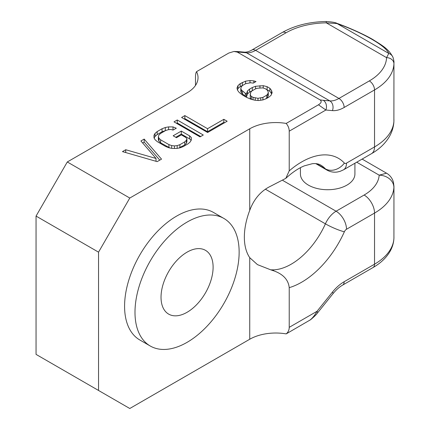 <?xml version="1.0" encoding="UTF-8"?>
<svg xmlns="http://www.w3.org/2000/svg" width="430" height="430" viewBox="0 0 430 430"><rect width="100%" height="100%" fill="white"/><g stroke="black" fill="none" stroke-linecap="round" stroke-linejoin="round"><path stroke-width="0.64" d="M316.48 163.701L325.402 168.856A14.727 11.836 -42.8 0 0 344.365 163.061A73.643 42.522 120 0 0 289.223 170.861L285.816 178.348L270.733 186.152C261.021 190.786 254.023 198.859 249.739 210.356A58.915 34.013 120 0 0 249.739 257.677L257.457 264.622L270.733 269.83L272.469 269.863A58.915 34.013 120 0 0 325.402 223.831A14.727 2.118 24.1 0 0 344.365 231.781A3.682 2.128 -60 0 1 346.505 229.26L374.535 213.076L374.535 264.187A7.364 4.252 60 0 1 373.009 267.557C380.55 263.23 386.199 257.892 389.956 251.539C392.391 247.32 393.713 242.88 393.928 238.215L393.95 186.265L393.45 182.234L392.767 180.234C391.467 177.219 389.397 174.876 386.559 173.199L379.179 175.166A14.727 12.018 3.9 0 1 393.896 187.528L393.95 186.265M196.531 71.665L228.808 53.03L233.915 51.476L237.306 52.1L320.07 99.884C321.946 101.27 321.409 102.91 318.469 104.791L286.187 123.431A36.824 21.258 0 0 0 249.739 128.79L129.785 198.042L98.54 252.157L36.05 216.08L67.295 161.965L187.249 92.708A36.824 21.258 0 0 0 198.031 77.68A36.824 21.258 0 0 0 196.531 71.665C195.881 72.584 195.537 74.379 195.489 77.061L195.489 85.441M98.54 252.157L98.54 390.462L129.785 408.5L249.739 339.248L249.739 257.677M309.627 320.355C312.347 318.345 314.808 315.324 317.023 311.293A7.364 1.559 38.8 0 1 317.555 312.9C316.625 314.335 314.303 316.609 310.594 319.716L286.187 333.89A36.824 21.258 0 0 0 249.739 339.248M98.54 390.462L36.05 354.385L36.05 216.08M129.785 198.042L67.295 161.965M161.524 159.127L144.163 139.083L140.911 140.965L156.031 158.46L125.721 149.731L122.464 151.613L157.181 161.632L161.524 159.127M189.603 135.88L181.293 131.08L173.156 135.778L176.477 137.697L181.363 134.88L185.792 137.439L186.916 138.713L186.394 140.287L184.776 141.862L179.896 144.679L177.171 145.614L174.435 145.915L171.688 145.582L168.931 144.614L160.621 139.815L158.95 138.224L158.369 136.638L158.89 135.058L160.508 133.488L165.389 130.666L168.114 129.736L170.85 129.435L173.053 130.08L176.305 128.204L172.994 126.915L168.608 126.888L165.33 127.5L162.067 128.747L157.181 131.569L155.026 133.451L153.962 135.348L154.01 137.879L155.139 139.782L157.369 141.696L165.679 146.496L168.99 147.78L172.29 148.431L176.676 148.457L179.955 147.845L183.218 146.598L188.103 143.781L190.259 141.895L191.323 140.003L191.275 137.471L189.603 135.88L189.603 138.885L181.293 134.085L175.757 137.283M203.288 135.015L177.251 119.981L174 121.857L200.036 136.891L203.288 135.015M181.594 117.476L207.631 132.505L227.158 121.233L223.837 119.314L207.561 128.71L184.846 115.595L181.594 117.476M263.235 85.688L255.571 86.274L252.308 87.521L249.594 89.091L247.438 90.972L246.395 94.132L241.386 89.988L240.811 88.403L241.332 86.822L242.402 85.565L245.659 83.683L250.577 82.764L253.324 83.097L256.033 81.533L253.829 80.888L249.986 80.544L245.611 81.152L240.176 83.651L238.016 85.538L236.968 88.064L237.559 90.278L239.241 92.509L242.579 95.057L246.454 97.298L250.873 99.222L254.732 100.195L258.575 100.534L262.945 99.932L266.213 98.685L268.927 97.115L271.083 95.234L272.136 92.708L271.545 90.488L269.863 88.263L267.089 86.661L263.235 85.688L263.235 88.053M262.73 87.903L264.934 88.548L266.595 89.51L267.713 90.778L268.293 92.369L267.772 93.944L266.697 95.207L262.902 97.395L257.984 98.319L253.033 97.336L251.373 96.379L250.255 95.105L250.749 92.262L251.824 90.999L255.619 88.811L257.801 88.188L262.73 87.903M223.89 218.445L213.474 212.436A73.643 42.522 120 0 0 176.655 216.08A73.643 42.522 120 0 0 128.543 280.978A73.643 42.522 120 0 0 139.831 339.99L150.247 346.005A73.643 42.522 120 0 0 187.066 342.355A73.643 42.522 120 0 0 235.178 277.458A73.643 42.522 120 0 0 223.89 218.445A73.643 42.522 120 0 0 187.066 222.095A73.643 42.522 120 0 0 138.954 286.993A73.643 42.522 120 0 0 150.247 346.005M270.733 269.83L273.948 270.895C283.3 274.302 288.396 279.892 289.223 287.659A73.643 42.522 120 0 0 344.365 231.781M393.95 237.097L393.934 238.016A66.279 38.265 0 0 1 374.535 264.187L344.15 281.731A33.142 19.135 -60 0 0 332.433 292.12L317.023 311.293L289.223 327.343L289.223 287.659M289.223 327.343C289.196 330.009 288.186 332.191 286.187 333.89M286.187 123.431C288.186 125.882 289.202 128.463 289.223 131.177L325.865 110.021L318.469 104.791M289.223 170.861L289.223 131.177M237.306 52.1L239.94 52.202A7.364 5.81 95.1 0 0 237.989 51.578L244.562 52.164C247.47 52.347 251.12 50.584 251.942 49.982L282.327 32.438C294.776 25.467 309.401 21.817 326.203 21.5C332.046 21.898 335.642 22.521 337.002 23.365C350.477 28.138 365.527 35.163 373.175 39.737C382.743 45.768 388.596 48.913 392.993 57.33C393.794 60.06 394.111 61.915 393.95 62.898L393.934 63.758A66.279 38.265 180 0 1 374.535 89.929L344.15 107.473A33.142 19.135 -60 0 1 332.433 110.612L325.865 110.021A7.364 5.81 -84.9 0 0 323.258 100.308L320.07 99.884M393.95 62.904L393.896 121.384A66.279 38.265 180 0 1 374.535 146.931L346.505 163.115A3.682 2.128 -60 0 1 344.365 163.061M300.419 167.695L300.419 173.989A27.246 15.733 0 0 0 317.243 188.528A27.246 15.733 0 0 0 346.935 185.115A27.246 15.733 0 0 0 354.917 173.989L354.917 163.239M326.203 21.5L326.305 22.849L337.098 23.58C364.011 33.282 385.791 45.859 388.79 53.428L386.57 57.647A58.915 34.013 180 0 1 369.327 80.91L338.942 98.448A25.773 14.883 -60 0 1 329.832 100.894L323.258 100.308M337.002 23.365A7.364 0.779 109.9 0 1 337.098 23.58L388.79 53.428A7.364 7.057 157.6 0 1 392.982 57.292M187.066 312.293A36.824 21.258 -60 0 1 168.657 314.115A36.824 21.258 -60 0 1 163.013 284.606A36.824 21.258 -60 0 1 187.066 252.157A36.824 21.258 -60 0 1 205.481 250.335A36.824 21.258 -60 0 1 211.125 279.844A36.824 21.258 -60 0 1 187.066 312.293M159.788 160.127L144.163 142.088L144.163 139.083M125.721 152.548L125.721 149.731M156.031 161.298L156.031 158.46M144.163 142.088L142.642 142.97M191.13 140.341L189.603 138.885M166.48 130.295L162.067 131.757L157.181 134.574L155.026 136.46L154.123 138.068M173.193 130L172.5 129.919M169.898 147.958L160.621 142.825L158.95 141.228L158.369 139.643L158.369 136.638M186.916 138.713L186.916 141.717L186.394 143.298L184.776 144.867L178.805 148.06M200.686 136.514L177.251 122.985L176.601 123.362M224.551 122.738L223.837 122.319L207.561 131.714L184.846 118.599L184.196 118.976M271.647 93.88L269.863 91.267L266.638 89.553M243.326 85.032L240.176 86.656L238.016 88.542L237.457 89.897M253.286 90.155L249.594 92.095L247.438 93.982L246.395 97.137L241.386 92.993L240.811 91.407L240.811 88.403M251.33 99.341L250.255 98.11L250.228 93.837M268.293 92.369L268.293 95.374L267.772 96.954L266.697 98.212L265.235 99.056M181.293 134.085L181.293 131.08M191.275 140.083L191.275 137.471M155.026 136.46L155.026 133.451M157.181 134.574L157.181 131.569M162.067 131.757L162.067 128.747M165.33 130.51L165.33 127.5M168.608 129.683L168.608 126.888M172.994 129.924L172.994 126.915M158.95 141.228L158.95 138.224M160.621 142.825L160.621 139.815M168.931 147.619L168.931 144.614M171.688 148.312L171.688 145.582M174.435 148.447L174.435 145.915M177.171 148.366L177.171 145.614M179.896 147.689L179.896 144.679M184.776 144.867L184.776 141.862M186.394 143.298L186.394 140.287M177.251 122.985L177.251 119.981M184.846 118.599L184.846 115.595M207.561 131.714L207.561 128.71M223.837 122.319L223.837 119.314M259.946 87.951L259.946 85.672M267.089 89.671L267.089 86.661M269.863 91.267L269.863 88.263M271.545 93.493L271.545 90.488M238.016 88.542L238.016 85.538M240.176 86.656L240.176 83.651M242.348 85.403L242.348 82.399M245.611 83.71L245.611 81.152M249.986 82.829L249.986 80.544M253.829 82.807L253.829 80.888M241.386 92.993L241.386 89.988M242.509 94.267L242.509 91.262M245.288 96.497L245.288 93.493M246.395 97.137L246.395 94.132M247.438 93.982L247.438 90.972M249.594 92.095L249.594 89.091M252.308 90.531L252.308 87.521M255.571 88.833L255.571 86.274M250.255 98.11L250.255 95.105M251.373 99.346L251.373 96.379M253.033 99.765L253.033 97.336M255.237 100.244L255.237 97.986M257.984 100.486L257.984 98.319M260.72 100.238L260.72 98.019M262.902 99.937L262.902 97.395M266.697 98.212L266.697 95.207M267.772 96.954L267.772 93.944M265.38 189.178L325.402 223.831A18.409 10.632 -60 0 1 336.088 211.221A14.727 8.503 60 0 1 346.505 229.26M326.918 170.06A18.409 10.632 -60 0 1 325.402 168.856A58.915 34.013 120 0 0 320.673 165.061C318.501 163.787 315.706 163.341 312.293 163.712L304.338 165.862C298.452 168.232 292.276 172.392 285.816 178.348M249.739 210.356L249.739 128.79M272.469 269.863A14.727 11.422 90.3 0 1 273.948 270.895M369.327 80.91A7.364 4.252 -120 0 1 374.535 89.929L374.535 146.931A14.727 8.503 -120 0 1 371.488 153.677L343.452 169.861A14.727 8.503 -120 0 0 346.505 163.115M282.908 180.519L336.088 211.221L364.119 195.037A14.727 8.503 60 0 1 374.535 213.076A66.279 38.265 0 0 0 393.896 187.528M332.433 292.12A7.364 1.559 38.8 0 1 332.965 293.728C336.12 289.863 339.34 286.987 342.624 285.101L373.009 267.557M344.15 281.731A7.364 4.252 60 0 1 342.624 285.101M364.119 195.037A51.552 29.761 0 0 0 379.179 175.166L356.723 162.201M393.95 119.626L393.875 122.055A14.727 12.018 -176.1 0 0 393.896 121.384M393.934 63.758A7.364 6.009 -177.7 0 0 386.57 57.647L326.305 22.849A58.915 34.013 180 0 0 286.009 32.804L255.624 50.348A25.773 14.883 120 0 1 246.508 52.788L239.94 52.202M344.15 107.473A7.364 4.252 -120 0 0 338.942 98.448L255.624 50.348A7.364 4.252 60 0 0 251.942 49.982M332.433 110.612A7.364 5.81 -84.9 0 0 329.832 100.894L246.508 52.788A7.364 5.81 95.1 0 0 244.562 52.164M282.327 32.438A7.364 4.252 60 0 1 286.009 32.804M317.555 312.9L332.965 293.728M393.875 122.055C393.434 127.812 391.623 133.155 388.457 138.089C384.323 144.389 378.663 149.586 371.488 153.677M343.452 169.861L340.039 171.376L337.287 172.016C333.61 172.527 330.143 171.871 326.881 170.043L315.781 163.631M362.114 159.084L386.559 173.204M237.989 51.578L233.915 51.476"/></g></svg>
